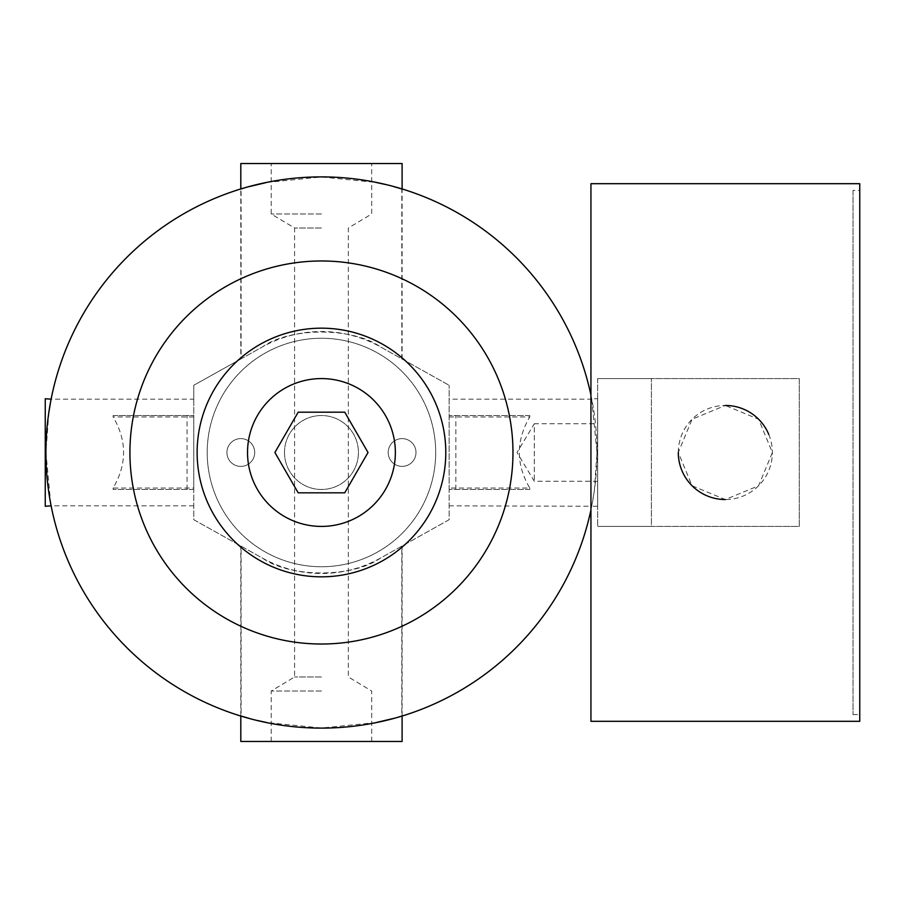 <?xml version="1.0" encoding="UTF-8"?>
<svg xmlns="http://www.w3.org/2000/svg" width="905" height="905" viewBox="0 0 905 905"><rect width="100%" height="100%" fill="white"/><g stroke="black" fill="none" stroke-linecap="round" stroke-linejoin="round"><path stroke-width="0.68" stroke-dasharray="4.53 3.39" d="M449.14 416.945L529.787 416.945C515.85 440.644 515.85 464.356 529.787 488.055L449.14 488.055L449.14 489.458L449.14 385.292L449.14 519.708L380.485 558.091C352.78 577.831 290.448 577.967 262.427 558.091L193.772 519.708L193.772 385.292L241.092 358.844L241.092 188.953A275.527 275.527 0 0 0 51.133 399.162L193.772 399.162L193.772 385.292L262.427 346.909C290.132 327.169 352.464 327.033 380.485 346.909L449.14 385.292L380.485 346.909A120.965 120.965 0 0 0 262.427 346.909L240.809 359.002L240.809 189.032M449.14 488.055L449.14 519.708L380.485 558.091A120.965 120.965 0 0 1 262.427 558.091L193.772 519.708L193.772 488.055L113.125 488.055C127.051 464.356 127.051 440.644 113.125 416.945L113.125 415.542L193.772 415.542L193.772 488.055M193.772 399.162L193.772 416.945L193.772 415.542L113.125 415.542M45.25 398.743L45.25 506.257M193.772 416.945L113.125 416.945M193.772 505.838L51.133 505.838A275.527 275.527 0 0 0 241.092 716.047L241.092 546.156M50.748 503.87L45.917 452.5L48.893 412.182M50.522 402.397L50.748 401.13M597.662 398.743L597.662 506.257L597.662 398.743L591.689 398.743L596.983 452.557L594.347 490.544L591.689 506.257L449.14 505.838M401.82 358.844L401.82 188.953A275.527 275.527 0 0 1 591.78 399.162L449.14 399.162M591.78 505.838A275.527 275.527 0 0 1 401.82 716.047L401.82 546.156M129.924 452.5A191.532 191.532 0 0 1 417.216 286.636A191.532 191.532 0 0 1 417.216 618.364A191.532 191.532 0 0 1 129.924 452.5M590.942 395.089A275.527 275.527 0 0 1 590.942 509.911M247.529 452.5A73.927 73.927 0 0 1 358.414 388.483A73.927 73.927 0 0 1 358.414 516.517A73.927 73.927 0 0 1 247.529 452.5A73.927 73.927 0 0 1 358.414 388.483A73.927 73.927 0 0 1 358.414 516.517A73.927 73.927 0 0 1 247.529 452.5M284.498 452.5A36.958 36.958 0 0 1 339.941 420.486A36.958 36.958 0 0 1 339.941 484.514A36.958 36.958 0 0 1 284.498 452.5A36.958 36.958 0 0 1 339.941 420.486A36.958 36.958 0 0 1 339.941 484.514A36.958 36.958 0 0 1 284.498 452.5M399.173 716.839L393.845 718.355M376.061 722.563L321.479 728.027L266.851 722.563M257.563 720.527L249.079 718.355M243.728 188.161L249.067 186.645M266.839 182.437L321.433 176.973L376.05 182.437M385.338 184.473L393.833 186.645M207.211 452.5A114.245 114.245 0 0 1 378.573 353.561A114.245 114.245 0 0 1 378.573 551.439A114.245 114.245 0 0 1 207.211 452.5A114.245 114.245 0 0 1 378.573 353.561A114.245 114.245 0 0 1 378.573 551.439A114.245 114.245 0 0 1 207.211 452.5M402.103 438.608A13.892 13.892 0 0 0 390.066 459.446A13.892 13.892 0 0 0 414.128 459.446A13.892 13.892 0 0 0 402.103 438.608A13.892 13.892 0 0 1 414.128 459.446A13.892 13.892 0 0 1 390.066 459.446A13.892 13.892 0 0 1 402.103 438.608M240.809 438.608A13.892 13.892 0 0 0 228.784 459.446A13.892 13.892 0 0 0 252.846 459.446A13.892 13.892 0 0 0 240.809 438.608A13.892 13.892 0 0 1 252.846 459.446A13.892 13.892 0 0 1 228.784 459.446A13.892 13.892 0 0 1 240.809 438.608M298.175 412.182L274.894 452.5L298.175 492.818L344.737 492.818L368.018 452.5L344.737 412.182L298.175 412.182M321.456 163.522L271.217 163.522L321.456 163.522M402.103 163.522L240.809 163.522M402.103 741.478L240.809 741.478M321.456 741.478L271.217 741.478L321.456 741.478M529.787 415.542L449.14 415.542L529.787 415.542L529.787 416.945M529.787 489.458L449.14 489.458L529.787 489.458L529.787 488.055M455.86 489.458L455.86 415.542M193.772 489.458L113.125 489.458L193.772 489.458M187.052 489.458L187.052 415.542M113.125 489.458L113.125 488.055M321.456 691.013L271.217 691.013L321.456 691.013M321.456 676.985L294.577 676.985L321.456 676.985M321.456 213.987L271.217 213.987L321.456 213.987M321.456 228.015L294.577 228.015L321.456 228.015M597.662 378.573L597.662 526.427L597.662 378.573L651.419 378.573L651.419 526.427L597.662 526.427L799.262 526.427L799.262 378.573L651.419 378.573L651.419 526.427L799.262 526.427L799.262 378.573L597.662 378.573M678.298 452.5A47.037 47.037 0 0 1 725.346 405.463L692.076 419.241L678.298 452.477L692.076 485.759L725.324 499.537L758.582 485.793L772.384 452.534L758.628 419.264L725.346 405.463M768.786 434.457A47.037 47.037 0 0 1 725.301 499.537M859.75 183.692L859.75 721.308M590.942 183.692L590.942 721.308M859.75 190.412L859.75 714.588L859.75 190.412L853.03 190.412L853.03 714.588L853.03 190.412M597.662 423.721L597.662 481.279L597.662 423.721L534.312 423.721L534.312 481.279L534.312 423.721L517.015 452.5L534.312 481.279L597.662 481.279M597.662 506.257L591.689 506.257M402.103 359.002L402.103 189.032M402.103 715.968L402.103 545.998M240.809 715.968L240.809 545.998M371.684 741.478L371.684 691.013L348.335 676.985L348.335 228.015L371.684 213.987L371.684 163.522M271.217 741.478L271.217 691.013L294.577 676.985L294.577 228.015L271.217 213.987L271.217 163.522M853.03 714.588L859.75 714.588"/><path stroke-width="1.36" d="M51.133 505.838L45.25 506.257L45.25 398.743L51.133 399.162M51.212 506.257L50.748 503.87M48.893 412.182L50.522 402.397M50.748 401.13L51.212 398.743M590.942 509.911A275.527 275.527 0 0 1 45.917 452.5A275.527 275.527 0 0 1 590.942 395.089M129.924 452.5A191.532 191.532 0 0 1 417.216 286.636A191.532 191.532 0 0 1 417.216 618.364A191.532 191.532 0 0 1 129.924 452.5M197.132 452.5A124.324 124.324 0 0 1 383.618 344.828A124.324 124.324 0 0 1 383.618 560.172A124.324 124.324 0 0 1 197.132 452.5M247.529 452.5A73.927 73.927 0 0 1 358.414 388.483A73.927 73.927 0 0 1 358.414 516.517A73.927 73.927 0 0 1 247.529 452.5M298.175 412.182L274.894 452.5L298.175 492.818L344.737 492.818L368.018 452.5L344.737 412.182L298.175 412.182M401.82 716.047L399.173 716.839M393.845 718.355L376.061 722.563M266.851 722.563L257.563 720.527M249.079 718.355L241.092 716.047M241.092 188.953L243.728 188.161M249.067 186.645L266.839 182.437M376.05 182.437L385.338 184.473M393.833 186.645L401.82 188.953M240.809 189.032L240.809 163.522L402.103 163.522L402.103 189.032M240.809 715.968L240.809 741.478L402.103 741.478L402.103 715.968M725.346 405.463A47.037 47.037 0 0 1 768.786 434.457M725.301 499.537A47.037 47.037 0 0 1 678.298 452.5M859.75 721.308L859.75 183.692L590.942 183.692L590.942 721.308L859.75 721.308"/></g></svg>
